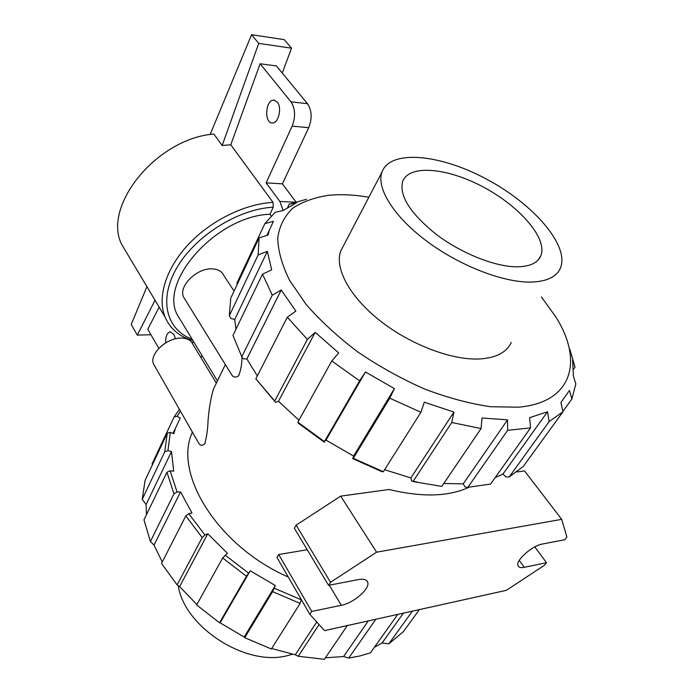 <?xml version="1.0" encoding="UTF-8"?>
<svg xmlns="http://www.w3.org/2000/svg" width="694" height="694" viewBox="0 0 694 694"><rect width="100%" height="100%" fill="white"/><g stroke="black" fill="none" stroke-linecap="round" stroke-linejoin="round"><path stroke-width="1.04" d="M200.922 357.618L201.954 355.423M175.461 338.802L173.89 334.361L170.134 331.836C166.959 332.912 165.484 336.581 165.71 342.862M277.262 102.001L273.636 100.101C265.229 99.927 264.093 123.862 272.525 122.951C278.598 123.228 282.198 107.518 277.262 102.001M307.494 103.701L276.446 65.947L260.12 63.753L290.951 101.827L307.494 103.701C311.884 110.433 312.283 118.44 308.7 127.722L282.389 183.849L266.114 182.852L292.174 126.1C295.722 116.713 295.314 108.62 290.951 101.827M295.878 201.815L282.389 183.849M283.178 210.49L279.873 201.451L266.114 182.852M192.412 343.357L193.366 341.283M159.152 307.121L147.779 329.277L158.839 348.345M271.128 215.86L269.957 214.238L273.271 207.185L273.037 202.396C244.566 203.845 210.325 220.796 187.97 244.895C165.606 269.02 157.174 297.605 165.016 316.941L121.702 244.435C102.105 206.352 156.48 138.548 213.847 134.02L222.167 145.48L258.732 43.375L251.592 34.7L210.126 134.523M146.928 286.665L131.227 324.471L137.317 335.133L155.031 300.224M251.592 34.7L284.297 39.653L291.532 48.19L282.25 73.009M173.968 493.85L150.407 541.485L143.97 519.849L166.95 472.224L173.968 493.85L177.091 492.046L180.544 491.89L154.025 545.085L162.266 562.001M171.496 451.542L146.104 504.581L142.244 499.29L164.764 451.803L167.922 450.675L171.496 451.542L173.7 471.157L170.125 470.775L166.95 472.224M146.104 504.581L146.443 514.722M164.764 451.803L167.263 433.212L145.063 480.448L142.244 499.29M173.032 433.386L175.452 428.276L173.778 433.663L170.325 432.371L167.263 433.212M175.452 428.276L180.249 418.005L177.013 416.357L174.107 416.947L152.09 463.852L152.489 464.642M174.107 416.947L179.408 409.339M419.384 609.601L403.37 631.67L388.805 643.85L382.082 642.965L403.431 613.14M412.392 611.154L388.805 643.85M374.326 647.346L382.082 642.965M397.792 614.39L370.431 652.82L359.96 655.943L348.726 658.086L343.591 656.55L368.262 620.93M375.818 619.256L348.726 658.086M325.417 657.782L343.591 656.55M347.286 625.58L324.384 659.3L298.264 656.264L295.297 654.78L316.733 621.98M319.067 624.574L298.264 656.264M271.64 648.517L295.297 654.78M300.129 603.442L272.621 591.626L244.73 637.691L271.345 648.985L300.129 603.442L301.387 599.703M244.73 637.691L244.184 637.04L275.336 585.519L272.621 591.626M275.336 585.519L250.248 570.798L220.093 622.83L244.184 637.04M220.093 622.83L219.495 622.804L246.448 576.263L250.248 570.798M246.448 576.263L222.661 557.985L196.654 604.951L219.495 622.804M207.784 533.781L179.607 586.612L177.1 584.886L202.206 537.581L204.964 535.048L207.784 533.781L227.432 553.309L222.661 557.985M179.607 586.612L196.888 604.526M202.206 537.581L185.81 515.911L161.529 563.441L177.1 584.886M180.544 491.89L191.995 513.031L188.794 513.742L185.81 515.911M154.025 545.085L150.407 541.485M516.423 266.817C529.548 266.765 537.677 263.113 540.808 255.843C547.844 238.597 519.953 206.526 483.657 187.233C447.457 167.653 408.783 164.036 402.581 181.724C399.171 196.012 410.423 213.578 436.326 234.425C461.198 253.267 494.562 266.635 516.423 266.817M529.834 282.102C546.282 281.842 556.484 277.158 560.457 268.031C569.713 245.45 533.296 203.975 486.694 179.217C440.23 154.077 389.985 149.08 381.891 172.286C376.339 188.1 393.368 216.042 425.882 240.54C458.335 265.039 501.831 282.215 529.834 282.102M343.608 245.529L340.737 251.02C334.387 268.153 349.585 296.754 380.13 320.793C410.605 344.84 452.358 360.568 480.031 358.945C496.297 357.8 506.707 352.3 511.261 342.446M368.861 197.2L359.726 195.882C348.726 194.572 338.464 194.372 328.947 195.292C314.651 197.365 302.601 201.659 292.816 208.183C284.592 215.964 279.561 225.793 277.739 237.652C277.973 250.551 281.929 264.796 289.606 280.385L306.21 304.545C320.611 321.01 337.831 336.842 357.87 352.023C379.098 366.397 401.314 378.724 424.52 388.996C447.656 397.766 469.656 403.674 490.519 406.719L518.47 407.196C572.949 402.52 583.446 360.455 555.833 316.95L541.381 296.876M569.783 349.091L575.031 367.1L572.637 359.934L573.365 376.027L575.829 383.938L571.873 399.015L569.505 390.41L560.891 402.494L562.99 411.75L549.154 421.553L547.531 411.75L529.617 417.667L530.554 427.894L507.635 430.332L507.566 419.844L482.044 418.014L481.063 428.571L451.777 422.507L453.928 412.08L424.312 402.173L420.911 412.262L389.742 398.174L394.4 388.623L365.46 371.984L359.605 380.824L331.775 360.958L338.707 352.951L315.215 332.357L307.381 339.444L287.325 317.21L295.852 311.077L281.226 289.979L272.256 295.176L262.506 274.156L271.692 269.845L267.337 251.358L258.168 254.872L259.07 237.886L268.023 235.058L269.298 230.278L273.445 221.36L264.874 223.624L275.102 212.347L283.143 210.516L296.598 202.691L289.19 204.21L306.54 199.247M262.506 274.156L232.95 335.428L241.807 356.725L243.204 358.824L246.856 358.919L257.327 375.94M269.957 214.238C217.291 215.964 159.351 280.333 177.013 314.347L182.392 323.213M469.031 487.249C448.688 496.696 422.039 497.442 389.091 489.487L340.702 496.132L376.608 552.181L561.715 519.338L566.885 537.035L564.751 539.715L542.448 544.027C532.194 545.605 515.408 560.518 517.993 565.645C518.704 567.44 520.795 567.996 524.265 567.319L546.49 562.704L544.443 565.28L506.282 590.351L324.523 630.62L309.862 614.364L311.736 611.44L341.335 605.298C353.645 603.086 370.258 588.651 367.699 582.275L366.692 580.661M192.377 432.084L191.83 433.507C173.812 474.392 218.063 546.438 288.27 577.026M197.027 440.248L198.744 443.249C200.288 445.756 202.318 445.938 204.825 443.804C206.795 436.032 207.87 428.207 208.061 420.321C209.224 406.84 211.123 396.231 213.743 388.484L225.368 364.576M229.645 371.49L231.735 374.855C233.392 377.432 235.682 377.762 238.615 375.827C240.879 370.119 241.998 363.821 241.954 356.95M185.281 299.851L183.52 296.997C178.349 286.388 196.602 268.092 211.809 268.856C217.881 269.046 221.889 271.267 223.832 275.518L234.069 291.064M154.823 366.25L153.504 363.925C149.097 354.391 166.187 338.013 180.64 338.091C186.938 338.047 191.006 340.103 192.837 344.259L216.355 383.114M264.874 223.624L236.932 283.135L237.348 284.089M289.19 204.21L287.732 207.254M575.031 367.1L573.6 369.113M571.873 399.015L562.903 411.386M562.99 411.75L523.302 466.429L509.196 476.952L505.917 476.908L502.942 474.063L547.531 411.75M549.154 421.553L509.196 476.952M495.152 477.628L502.942 474.063M530.554 427.894L490.571 484.065L467.877 487.309L465.223 487.084L463.202 483.883L507.566 419.844M507.635 430.332L467.877 487.309M443.761 483.501L463.202 483.883M481.063 428.571L441.8 486.39L415.671 482.035L441.8 486.39M451.777 422.507L413.26 481.159L417.458 482.174M413.26 481.159L411.551 481.037L410.891 477.923L453.928 412.08M384.597 469.734L410.891 477.923M420.911 412.262L383.357 471.703L382.186 471.764L352.708 458.647L353.602 456.088L394.4 388.623M389.742 398.174L353.315 458.335L383.357 471.703M353.315 458.335L352.708 458.647M365.46 371.984L325.989 440.1L353.602 456.088M359.605 380.824L324.419 441.601L325.989 440.1M331.775 360.958L297.856 422.195L324.419 441.601M297.856 422.195L298.273 423.167L324.341 442.217M315.215 332.357L278.45 401.288L298.958 420.208M307.381 339.444L274.72 400.985L275.553 402.329L278.45 401.288M287.325 317.21L255.834 378.855L274.72 400.985M255.834 378.855L275.553 402.329M281.226 289.979L246.856 358.919M272.256 295.176L241.807 356.725M267.337 251.358L234.711 319.509L230.885 318.425L229.324 315.692L230.764 298.108L259.07 237.886M411.551 481.037L415.671 482.035M170.325 432.371L167.922 450.675M180.44 411.16L177.013 416.357M274.303 588.208L301.37 599.842M225.125 555.113L248.539 573.088M188.794 513.742L204.964 535.048M170.125 470.775L177.091 492.046M178.193 585.641C184.378 627.263 246.301 667.125 287.81 655.544L292.59 654.225M234.711 319.509L235.96 329.19M121.702 244.435L127.939 254.88M273.271 207.185C238.146 208.981 195.188 235.908 176.84 267.797C158.258 299.687 166.439 329.797 192.125 339.236M165.016 316.941C170.091 328.8 179.416 336.72 193.001 340.685M222.167 145.48L230.781 144.777L273.037 202.396M230.781 144.777L260.12 63.753M258.732 43.375L291.532 48.19M137.317 335.133L150.945 334.734M258.168 254.872L229.324 315.692M309.862 614.364L276.958 557.473L278.71 554.523L311.736 611.44M278.71 554.523L307.225 549.735M367.699 582.275C366.718 579.568 363.621 578.675 358.416 579.577L328.566 585.337L330.526 582.292L376.608 552.181M534.814 546.898L546.49 562.704M517.03 471.937L524.517 470.905L561.715 519.338M328.566 585.337L294.325 528.212L296.147 525.141L340.702 496.132M296.147 525.141L330.526 582.292M292.174 126.1L308.7 127.722M279.873 201.451L294.646 202.206M329.286 585.198L341.335 605.298M519.259 560.405L524.265 567.319M170.577 331.827L170.134 331.836M274.737 100.231L273.636 100.101M381.891 172.286L340.737 251.02M217.422 380.911L177.013 314.347M192.455 432.223L191.83 433.507M231.735 374.855L183.52 296.997M198.744 443.249L153.504 363.925M266.852 235.431L269.298 230.278M540.808 255.843L538.076 260.077"/></g></svg>
